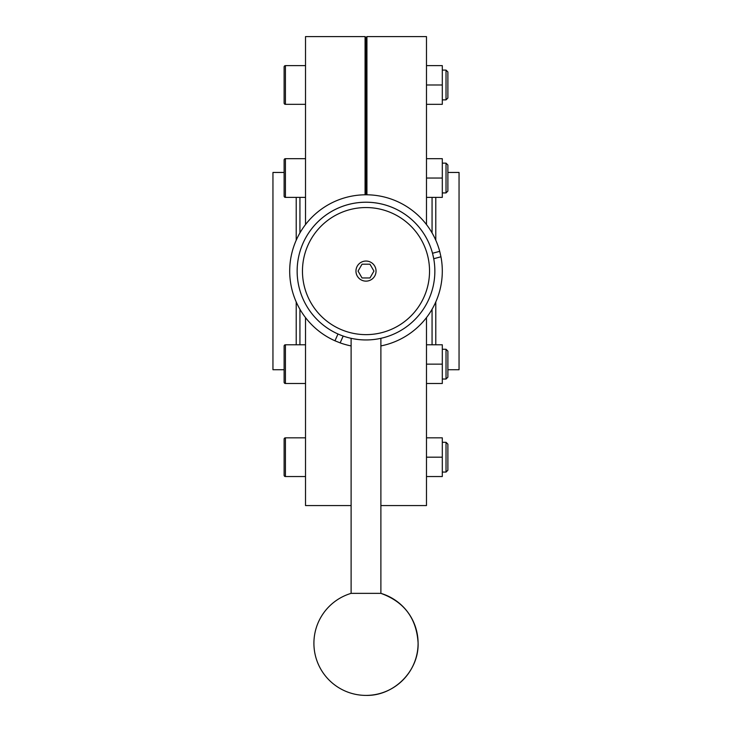 <?xml version="1.0" encoding="UTF-8"?>
<svg xmlns="http://www.w3.org/2000/svg" width="732" height="732" viewBox="0 0 732 732"><rect width="100%" height="100%" fill="white"/><g stroke="black" fill="none" stroke-linecap="round" stroke-linejoin="round"><path stroke-width="1.1" d="M366 194.785A76.302 76.302 0 0 1 439.703 251.341L432.511 253.263A68.854 68.854 0 0 0 298.647 256.767A68.854 68.854 0 0 0 337.992 333.993L334.963 340.792A76.302 76.302 0 0 1 366 194.785L366 37.533L365.067 36.6L365.067 194.794M380.887 345.925A76.302 76.302 0 0 0 440.948 256.786L433.737 258.716L432.511 253.263M439.703 251.341L440.948 256.786M343.189 336.052L340.151 342.878A76.302 76.302 0 0 0 351.113 345.925M340.151 342.878L334.963 340.792M446.026 349.246L447.883 351.113L447.883 377.163L446.026 379.03L442.302 379.03L446.026 379.03L446.026 349.246L442.302 349.246M442.302 472.076L446.026 472.076L446.026 442.302L442.302 442.302M446.026 442.302L447.883 444.159L447.883 470.219L446.026 472.076M447.883 377.163L446.026 379.03M442.302 99.872L446.026 99.872L446.026 70.098L442.302 70.098M446.026 70.098L447.883 71.956L447.883 98.015L446.026 99.872M442.302 192.928L446.026 192.928L446.026 163.154L442.302 163.154M446.026 163.154L447.883 165.011L447.883 191.061L446.026 192.928M284.117 382.186L284.117 346.09A1.299 1.299 0 0 1 285.416 344.781L285.416 383.495A1.299 1.299 0 0 1 284.117 382.186L284.117 380.475L284.117 382.186A1.299 1.299 0 0 0 285.416 383.495L305.519 383.495L285.416 383.495M284.117 475.242L284.117 439.136A1.299 1.299 0 0 1 285.416 437.837L285.416 476.541A1.299 1.299 0 0 1 284.117 475.242M284.117 161.708L284.117 159.988A1.299 1.299 0 0 1 285.416 158.679L285.416 197.393A1.299 1.299 0 0 1 284.117 196.094L284.117 161.708M284.117 103.038L284.117 66.932A1.299 1.299 0 0 1 285.416 65.633L285.416 104.337A1.299 1.299 0 0 1 284.117 103.038M305.519 344.781L285.416 344.781M305.519 437.837L285.416 437.837M305.519 476.541L285.416 476.541M305.519 65.633L285.416 65.633M305.519 104.337L285.416 104.337M305.519 158.679L285.416 158.679M305.519 197.393L285.416 197.393M305.519 224.568L305.519 36.6L365.067 36.6M305.519 317.606L305.519 505.574L351.113 505.574M284.117 369.724L272.954 369.724L272.954 172.45L284.117 172.45M366 37.533L366.933 36.6L426.482 36.6L426.482 224.568M380.887 505.574L426.482 505.574L426.482 317.606M366.933 194.794L366.933 36.6M432.063 344.781L432.063 309.261M432.063 232.913L432.063 197.393M447.883 369.724L459.046 369.724L459.046 172.45L447.883 172.45M299.937 344.781L299.937 309.261M299.937 232.913L299.937 197.393M284.117 346.09L284.117 355.972M426.482 197.393L442.302 197.393L442.302 178.041L426.482 178.041M426.482 158.679L442.302 158.679L442.302 178.041M426.482 104.337L442.302 104.337L442.302 84.985L426.482 84.985M426.482 65.633L442.302 65.633L442.302 84.985M426.482 437.837L442.302 437.837L442.302 476.541L426.482 476.541M426.482 457.189L442.302 457.189M426.482 344.781L442.302 344.781L442.302 383.495L426.482 383.495M426.482 364.143L442.302 364.143M351.113 593.359A52.109 52.109 0 0 0 366 695.4C393.843 696.114 418.823 671.134 418.109 643.291C416.691 618.458 404.284 601.814 380.887 593.359L351.113 593.359L351.113 338.321L352.275 338.568M366 334.634A63.538 63.538 0 0 0 429.538 271.087A63.538 63.538 0 0 0 366 207.549A63.538 63.538 0 0 0 302.462 271.087A63.538 63.538 0 0 0 366 334.634M366 339.95A68.854 68.854 0 0 0 434.854 271.087A68.854 68.854 0 0 0 366 202.233A68.854 68.854 0 0 0 297.146 271.087A68.854 68.854 0 0 0 366 339.95M366 281.134A10.038 10.038 0 0 0 376.038 271.087A10.038 10.038 0 0 0 366 261.05A10.038 10.038 0 0 0 355.962 271.087A10.038 10.038 0 0 0 366 281.134M379.661 338.577L380.603 338.376M366 695.4A52.109 52.109 0 0 0 380.887 593.359L380.887 338.321M363.163 339.886L360.345 339.712M357.683 339.438L353.611 338.825M373.942 271.087L369.971 264.206L362.029 264.206L358.058 271.087L362.029 277.968L369.971 277.968L373.942 271.087M296.213 344.781L296.213 301.932M296.213 240.242L296.213 197.393M435.787 344.781L435.787 301.932M435.787 240.242L435.787 197.393"/></g></svg>
